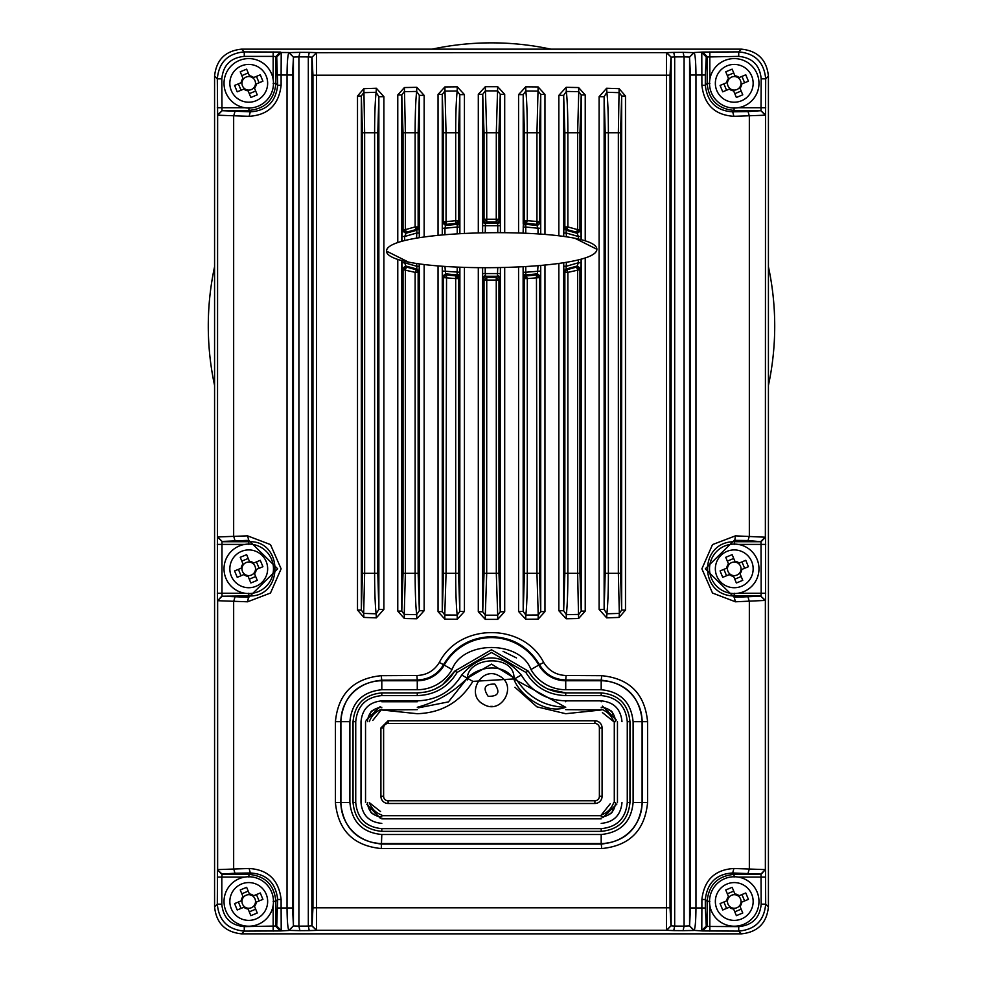 <?xml version="1.0" encoding="UTF-8"?>
<svg xmlns="http://www.w3.org/2000/svg" width="983" height="983" viewBox="0 0 983 983"><rect width="100%" height="100%" fill="white"/><g stroke="black" fill="none" stroke-linecap="round" stroke-linejoin="round"><path stroke-width="1.47" d="M452.033 669.534L443.493 664.668C454.478 646.716 470.488 637.389 491.5 636.677C512.524 637.377 528.522 646.716 539.507 664.668L538.77 665.086A31.026 31.026 0 0 0 565.729 680.764L601.191 680.764A40.905 40.905 0 0 1 642.096 721.669L642.096 802.583L633.113 802.583C631.233 821.849 620.592 832.49 601.191 834.506L381.809 834.506C362.555 832.626 351.914 821.985 349.887 802.583L349.887 721.669C351.767 702.403 362.408 691.762 381.809 689.734L417.271 689.734A39.996 39.996 0 0 0 452.033 669.534C462.87 640.105 520.228 640.228 530.967 669.534A39.996 39.996 0 0 0 565.729 689.734L601.191 689.734C620.445 691.627 631.086 702.267 633.113 721.669L633.113 802.583M579.958 573.322L581.211 611.119L585.229 611.119L578.594 618.54L577.635 573.322L579.958 573.322L579.958 269.649L576.468 267.081L577.23 266.012L580.756 268.568L579.958 269.649L567.867 272.377L566.921 269.747L564.856 272.377L563.996 271.689L566.073 269.072L566.417 262.289M500.396 232.676L500.273 94.319L497.705 90.891L485.295 90.891L482.727 94.319L478.303 94.319L485.319 86.701L486.696 132.766L484.029 132.766L484.029 219.221L498.971 219.221L496.255 221.912L497.349 223.03L500.077 220.339L498.971 219.221L498.971 132.766L500.273 94.319L504.697 94.319L504.697 232.713M485.319 86.701L497.681 86.701L496.304 132.766L498.971 132.766M768.423 906.891L765.683 904.151C764.16 920.604 755.177 929.599 738.725 931.11L741.452 933.85C757.721 932.142 766.703 923.148 768.423 906.891L768.423 76.109L768.423 906.891C766.703 923.148 757.721 932.142 741.452 933.85L241.548 933.85C225.279 932.142 216.297 923.148 214.577 906.891L214.577 76.109C216.297 59.852 225.279 50.858 241.548 49.15L741.452 49.15C757.721 50.858 766.703 59.852 768.423 76.109L765.683 78.849L765.511 114.913L760.867 110.698L765.364 115.195L733.896 116.301C714.85 115.109 704.172 104.776 701.887 85.312L701.788 52.492L706.273 56.989L738.725 56.375C752.376 57.714 759.859 65.197 761.186 78.849L761.014 110.428L734.08 110.428L734.08 107.725M741.452 933.85L241.548 933.85C225.279 932.142 216.297 923.148 214.577 906.891L214.577 76.109C216.297 59.852 225.279 50.858 241.548 49.15L741.452 49.15L738.725 51.89C755.177 53.401 764.16 62.396 765.683 78.849L761.186 78.849M214.577 76.109L217.317 78.849C218.84 62.396 227.823 53.401 244.276 51.89L241.548 49.15M241.548 933.85L244.276 931.11C227.823 929.599 218.84 920.604 217.317 904.151L217.489 869.881L221.986 874.379L248.92 874.379L250.309 872.978C266.577 873.948 275.707 882.783 277.685 899.482L276.727 926.011L281.212 930.508L281.113 907.997L287.036 907.96L287.036 75.04C287.134 62.347 287.749 54.876 288.867 52.627L293.425 57.1L289.063 52.541L281.212 52.492L276.727 56.989L277.685 85.312C275.707 102.011 266.577 110.846 250.309 111.816L248.92 110.428C265.275 108.83 274.257 99.848 275.854 83.481L275.854 56.559L276.727 56.989M734.08 877.069L734.08 874.379C717.725 875.976 708.743 884.946 707.146 901.313L705.315 899.482L705.315 907.997L701.887 907.997L701.887 899.482C704.172 880.018 714.85 869.685 733.896 868.493L765.364 869.611L761.014 874.379L761.186 904.151C759.859 917.803 752.376 925.286 738.725 926.625L738.725 931.11L702.661 930.938L707.146 926.441L706.273 926.011L701.788 930.508L701.887 907.997L695.964 907.96C695.866 920.653 695.251 928.124 694.133 930.373L702.661 930.938M765.511 600.416L735.431 601.793L712.515 593.044L701.887 568.825L712.515 544.594L735.431 535.858L765.511 537.222L765.511 600.416L760.867 596.214L765.364 600.699L765.364 869.611L760.867 874.096L732.691 872.978L733.896 868.493M765.683 593.228L761.186 593.228L761.014 595.931L734.215 595.931C698.692 595.944 698.692 541.694 734.215 541.719L761.014 541.719L761.186 593.228L738.172 593.228M765.511 537.222L761.014 541.719L748.051 540.552L749.341 536.067L749.341 116.068L748.051 111.583L732.691 111.816L733.896 116.301M765.511 114.913L765.364 536.939L760.867 541.436M709.837 83.481L707.146 83.481L707.146 56.559L702.661 52.062L693.937 52.541L689.513 57.039L690.447 75.04L705.315 75.003L705.315 85.312L707.146 83.481C708.743 99.848 717.725 108.83 734.08 110.428L732.691 111.816C716.423 110.846 707.293 102.011 705.315 85.312L701.887 85.312M273.163 79.402L273.163 56.375L275.854 56.559L280.339 52.062L244.276 51.89L244.276 56.375L273.163 56.375L273.163 51.89M293.487 57.039L298.906 56.854L298.906 926.146L308.318 926.097L308.318 56.903L298.906 56.854L299.901 52.357L288.867 52.627M316.354 52.627L309.264 52.418L308.318 56.903L311.869 57.125L311.869 925.875L316.501 930.299L312.016 925.802L312.963 907.8L316.575 907.8L316.501 930.299L666.499 930.299L670.984 925.802L670.037 907.8L316.575 907.8L316.575 75.2L666.425 75.2L666.499 52.701L671.131 57.125L666.646 52.627L316.501 52.701L316.575 75.2L312.963 75.2L312.016 57.198L316.501 52.701L312.016 57.198M670.037 907.8L670.037 75.2L666.425 75.2L666.499 930.299L673.736 930.582L674.682 926.097L671.131 925.875L671.131 57.125L674.682 56.903L674.682 926.097L684.094 926.146L684.094 56.854L674.682 56.903L673.736 52.418L666.646 52.627M690.447 75.04L690.447 907.96L689.575 925.9L689.575 57.1L694.133 52.627L683.099 52.357L684.094 56.854L689.513 57.039M277.685 75.003L281.113 75.003L281.113 85.312C278.828 104.776 268.15 115.109 249.104 116.301L250.309 111.816L222.133 110.698L217.636 115.195L217.317 78.849L221.814 78.849C223.141 65.197 230.624 57.714 244.276 56.375M222.133 110.698L217.489 114.913M247.569 535.858L248.785 540.343L222.133 541.436L217.636 536.939L247.569 535.858L270.485 544.594L281.113 568.825L270.485 593.044L247.569 601.793L217.636 600.699L221.986 595.931L221.986 541.719L248.785 541.719L248.785 540.343L277.685 568.825L248.785 597.295L222.133 596.214L217.636 600.699L217.636 869.611L249.104 868.493C268.15 869.685 278.828 880.018 281.113 899.482L281.113 907.997L277.685 907.997M249.104 116.301L217.636 115.195L217.489 537.222L222.133 541.436M234.949 597.086L233.659 601.571L233.659 868.726L234.949 873.211L222.133 874.096L217.489 869.881M217.317 877.069L221.814 877.069L222.133 874.096M248.92 107.725L248.92 110.428L221.986 110.428L221.814 78.849M276.727 926.011L244.276 926.625C230.624 925.286 223.141 917.803 221.814 904.151L221.814 877.069L244.828 877.069M273.163 901.313L275.854 901.313L275.854 926.441L280.339 930.938L289.063 930.459L293.425 925.9L288.867 930.373C287.749 928.124 287.134 920.653 287.036 907.96L292.553 907.96L292.553 75.04L281.113 75.003L281.212 52.492L280.339 52.062M738.725 926.625L707.146 926.441L707.146 901.313L709.837 901.313M689.513 925.961L693.937 930.459L683.099 930.643L684.094 926.146L689.575 925.9L694.133 930.373M666.646 930.373L670.984 925.802M312.016 925.802L308.318 926.097L309.264 930.582L316.354 930.373M288.867 930.373L299.901 930.643L298.906 926.146L293.487 925.961M439.327 662.444C459.602 622.657 523.398 622.657 543.673 662.444C548.809 670.787 556.292 675.137 566.097 675.505L601.743 675.69C629.538 678.467 644.811 693.789 647.588 721.669L647.588 802.583C644.811 830.451 629.538 845.785 601.743 848.562L381.257 848.562C353.462 845.785 338.189 830.451 335.412 802.583L335.412 721.669C338.189 693.789 353.462 678.467 381.257 675.69L416.903 675.505C426.708 675.137 434.191 670.787 439.327 662.444L443.493 664.668C437.693 674.387 428.957 679.499 417.271 679.99L416.903 675.505M625.495 610.05L619.118 617.435L606.658 617.84L599.114 609.386L599.114 96.69L606.658 88.249L619.118 88.654L625.495 96.027L625.495 610.05L621.674 610.05L619.327 613.417L618.356 573.322L620.519 573.322L621.674 610.05L621.674 96.027L625.495 96.027M578.594 618.54L566.171 618.774L558.848 610.726L558.848 263.432M566.171 87.315L566.331 91.444C567.326 100.033 567.842 113.807 567.867 132.766L567.867 226.926L577.635 229.641L576.468 232.209L579.958 229.641L580.756 230.722L577.23 233.29L576.468 232.209L566.921 229.543L567.867 226.926L564.856 226.926L566.921 229.543L566.073 230.219L563.996 227.601L564.856 226.926L564.856 132.766L563.664 95.363L558.848 95.363L566.171 87.315L578.594 87.548L585.229 94.97L585.229 240.823M538.119 619.155L538.229 614.989L540.736 611.647L544.963 611.647L538.119 619.155L525.733 619.253L518.569 611.475L518.569 266.921M538.119 86.934L536.951 132.766L536.951 221.654L536.46 224.333L526.925 223.374L524.455 220.696L523.411 221.654L525.893 224.345L527.306 220.696L539.446 221.654L536.46 224.333L538.033 228.24L540.724 228.24L540.724 234.089L540.736 94.429L538.229 91.1L525.819 91.001L523.202 94.614L518.569 94.614L525.733 86.823L538.119 86.934L544.963 94.429L544.963 234.421M504.697 611.758L497.681 619.376L497.705 615.186L500.273 611.758L504.697 611.758L504.697 267.437M482.604 267.683L482.727 611.758L485.295 615.186L485.319 619.376L478.303 611.758L478.303 267.659M497.681 86.701L504.697 94.319M457.23 267.106L457.107 274.945L459.589 277.636L458.545 278.594L458.545 573.322L459.798 611.475L464.431 611.475L457.267 619.253L444.881 619.155L438.037 611.647L438.037 265.926M444.881 86.934L446.049 132.766L446.049 221.654L443.566 221.937L446.54 224.333L446.049 221.654L455.694 220.696L456.075 223.374L458.545 220.696L459.589 221.654L457.107 224.345L456.075 223.374L446.54 224.333L445.532 225.463L442.534 222.785L443.554 221.654L443.554 132.766L442.264 94.429L438.037 94.429L444.881 86.934L457.267 86.823L464.431 94.614L464.431 233.463M416.829 618.774L416.669 614.633L419.336 610.726L424.152 610.726L416.829 618.774L404.406 618.54L397.771 611.119L397.771 259.426M419.336 237.689L419.336 95.363L416.669 91.444L404.234 91.652L401.789 94.97L397.771 94.97L404.406 87.548L416.829 87.315L424.152 95.363L424.152 236.989M383.886 609.386L376.342 617.84L363.882 617.435L357.505 610.05L357.505 96.027L363.882 88.654L376.342 88.249L383.886 96.69L383.886 609.386L378.86 609.386L378.86 96.69L383.886 96.69M601.191 689.734L601.191 680.187C626.134 682.706 639.835 696.542 642.317 721.669L642.317 802.583C639.835 827.711 626.134 841.546 601.191 844.065L381.809 844.065C356.866 841.546 343.165 827.711 340.683 802.583L340.683 721.669C343.165 696.542 356.866 682.706 381.809 680.187L417.271 679.99L417.271 680.764A31.026 31.026 0 0 0 444.23 665.086A54.397 54.397 0 0 1 538.77 665.086L530.967 669.534M566.097 675.505L565.729 679.99C554.043 679.499 545.307 674.387 539.507 664.668L543.673 662.444M748.051 540.552L734.215 540.343L705.315 568.825L734.215 597.295L734.215 593.228M734.215 544.41L735.431 535.858M760.867 596.214L734.215 597.295L735.431 601.793M701.887 899.482L705.315 899.482C707.293 882.783 716.41 873.948 732.691 872.978L734.08 874.379L760.867 874.096M381.257 675.69L381.809 680.764L417.271 680.764L417.271 689.734M381.809 834.506L381.257 848.562M601.743 848.562L601.191 843.488L381.809 843.488A40.905 40.905 0 0 1 340.904 802.583L340.904 721.669A40.905 40.905 0 0 1 381.809 680.764L381.809 689.734M565.729 689.734L565.729 679.99L601.191 680.187L601.743 675.69M619.118 617.435L619.327 613.417L606.867 613.785L606.658 617.84M606.658 88.249L606.867 92.291L619.327 92.66L621.674 96.027L620.519 132.766L618.356 132.766L619.118 88.654M605.209 573.322L608.391 573.322C608.366 591.471 607.85 604.963 606.867 613.785L604.14 609.386L605.209 573.322L605.209 132.766L604.14 96.69L599.114 96.69M599.114 609.386L604.14 609.386L604.14 96.69L606.867 92.291C607.85 101.126 608.366 114.618 608.391 132.766L605.209 132.766M566.171 618.774L566.331 614.633L563.664 610.726L564.856 573.322L567.867 573.322C567.842 592.27 567.326 606.044 566.331 614.633L578.766 614.424L581.211 611.119L581.211 259.156M581.211 239.692L581.211 94.97L579.958 132.766L577.635 132.766L578.766 91.652L581.211 94.97L585.229 94.97M563.664 236.412L563.664 95.363L566.331 91.444L578.766 91.652L578.594 87.548M563.664 262.731L563.664 610.726L558.848 610.726M524.455 132.766L524.455 220.696L527.306 220.696L527.306 132.766L524.455 132.766L523.202 94.614L523.202 223.891L525.77 225.451L525.893 224.345L537.468 225.463L540.466 222.785L539.446 221.654L539.446 132.766L540.736 94.429L544.963 94.429M525.733 86.823L525.819 91.001C526.765 99.148 527.257 113.07 527.306 132.766L539.446 132.766M523.116 266.688L523.202 611.475L518.569 611.475M523.411 221.654L523.116 233.143M523.116 272.254L525.77 272.254L525.893 274.945L523.411 277.636L524.455 278.594L524.455 573.322L523.202 611.475L525.819 615.075L525.733 619.253M538.033 265.668L537.468 273.827L540.466 276.506L539.446 277.636L536.46 274.957L526.925 275.916L524.455 278.594L527.306 278.594L527.306 573.322C527.257 593.007 526.765 606.929 525.819 615.075L538.229 614.989L536.951 573.322L539.446 573.322L539.446 277.636L527.306 278.594L525.893 274.945L537.468 273.827L536.46 274.957L536.951 573.322L524.455 573.322M498.971 573.322L498.971 280.069L500.077 278.963L497.349 276.26L496.255 277.378L496.304 573.322L498.971 573.322L500.273 611.758L500.396 267.536M482.604 273.569L485.233 273.569L485.651 276.26L482.923 278.963L484.029 280.069L486.745 277.378L496.255 277.378L498.971 280.069L484.029 280.069L484.029 573.322L482.727 611.758L478.303 611.758M484.029 132.766L482.727 94.319L482.604 232.836M497.767 267.597L497.349 276.26L485.651 276.26L486.745 277.378L486.696 573.322L485.295 615.186L497.705 615.186L496.304 573.322L484.029 573.322M457.267 619.253L457.181 615.075C456.198 605.626 455.694 591.705 455.694 573.322L458.545 573.322M444.881 619.155L444.771 614.989L442.264 611.647L443.554 573.322L446.049 573.322L444.771 614.989L457.181 615.075L459.798 611.475L459.884 267.204M459.884 233.708L459.798 94.614L464.431 94.614M444.967 234.728L444.967 228.24L442.276 228.24L442.276 234.962L442.264 94.429L444.771 91.1L457.181 91.001L459.798 94.614L458.545 132.766L455.694 132.766C455.694 114.384 456.198 100.463 457.181 91.001L457.267 86.823M442.534 276.506L445.532 273.827L446.54 274.957L446.049 573.322L455.694 573.322L455.694 278.594L458.545 278.594L456.075 275.916L455.694 278.594L443.554 277.636L442.534 276.506L442.276 266.246L442.264 611.647L438.037 611.647M404.664 240.565L404.664 236.498L406.532 232.209L405.365 229.641L415.133 226.926L418.144 226.926L416.079 229.543L416.927 230.219L419.004 227.601L418.144 226.926L418.144 132.766L419.336 95.363L424.152 95.363M401.789 241.314L401.789 94.97L403.042 132.766L403.042 229.629L405.365 229.641L405.365 132.766L415.133 132.766C415.182 113.549 415.686 99.775 416.669 91.444L416.829 87.315M404.406 87.548L405.365 132.766L403.042 132.766M401.789 260.581L401.789 611.119L397.771 611.119M416.583 263.505L416.927 269.072L415.133 272.377L403.042 269.649L403.042 573.322L401.789 611.119L404.234 614.424L404.406 618.54M402.244 268.568L403.042 269.649L406.532 267.081L405.365 269.649L405.365 573.322L404.234 614.424L416.669 614.633C415.686 606.302 415.182 592.528 415.133 573.322L418.144 573.322L418.144 272.377L419.004 271.689L416.927 269.072L405.77 266.012L404.664 262.793L401.973 262.793L402.244 268.568L405.77 266.012L406.532 267.081L416.079 269.747L418.144 272.377L415.133 272.377L415.133 573.322L403.042 573.322M376.342 617.84L376.133 613.785L378.86 609.386L377.791 573.322L377.791 132.766L378.86 96.69L376.133 92.291L376.342 88.249M363.882 88.654L364.644 132.766L362.481 132.766L361.326 96.027L361.326 610.05L363.673 613.417L364.644 573.322L364.644 132.766L374.609 132.766C374.646 114.372 375.162 100.88 376.133 92.291L363.673 92.66L361.326 96.027L357.505 96.027M362.481 132.766L362.481 573.322L361.326 610.05L357.505 610.05M377.791 132.766L374.609 132.766L374.609 573.322C374.646 591.705 375.162 605.196 376.133 613.785L363.673 613.417L363.882 617.435M249.104 868.493L250.309 872.978L234.949 873.211M247.569 601.793L248.785 595.931C283.682 597.639 283.694 539.999 248.785 541.719L248.785 544.41M281.113 899.482L277.685 899.482L275.854 901.313C274.257 884.946 265.275 875.976 248.92 874.379L248.92 877.069M525.77 233.254L525.77 227.036L523.116 227.036M538.033 233.917L538.033 228.24L525.77 227.036L525.77 225.451M525.77 273.839L523.202 275.4L523.411 277.636M500.396 225.721L497.767 225.721L497.767 232.676M485.233 267.695L485.233 273.569L500.396 273.569M500.077 278.963L500.273 277.108L497.558 275.338M500.077 220.339L500.273 222.183L497.558 223.952L497.767 225.721L482.604 225.721M485.233 232.787L485.442 223.952L482.727 222.183L482.923 220.339L485.651 223.03L485.442 223.952M485.442 275.338L482.727 277.108L482.923 278.963M459.884 227.036L457.23 227.036L457.23 233.856M442.276 271.05L459.884 272.254M459.589 277.636L459.798 275.4L457.23 273.839M457.23 225.451L457.23 227.036L444.967 228.24L445.532 225.463L457.107 224.345L457.23 225.451L459.798 223.891L459.589 221.654M694.133 52.627C695.251 54.876 695.866 62.347 695.964 75.04L695.964 907.96L690.447 907.96M578.336 259.905L578.336 262.793L581.027 262.793L580.756 268.568M580.756 230.722L581.027 236.498L578.336 236.498L578.336 238.992M566.417 236.805L566.073 230.219L577.23 233.29L578.336 236.498L566.417 233.069L563.726 233.069L563.996 227.601M564.856 132.766L577.635 132.766L577.635 229.641L579.958 229.641L579.958 132.766M563.996 271.689L563.726 266.221L566.417 266.221L578.336 262.793L577.23 266.012L566.073 269.072L566.921 269.747L576.468 267.081L577.635 269.649L577.635 573.322L567.867 573.322L567.867 272.377L564.856 272.377L564.856 573.322M525.77 266.54L525.77 272.254L540.724 271.05L540.724 265.435L540.736 611.647L539.446 573.322M497.558 223.952L497.349 223.03L485.651 223.03L486.745 221.912L486.696 132.766L496.304 132.766L496.255 221.912L486.745 221.912L484.029 219.221L482.923 220.339M443.554 573.322L443.566 277.353L446.54 274.957L456.075 275.916L457.107 274.945L445.532 273.827L444.967 266.43M418.144 132.766L415.133 132.766L415.133 226.926L416.079 229.543L406.532 232.209L403.042 229.629L402.244 230.722L405.77 233.29L416.927 230.219L416.583 238.144M419.274 237.702L419.274 233.069L416.583 233.069L404.664 236.498L401.973 236.498L401.973 241.265M404.664 261.294L404.664 262.793L416.583 266.221L419.274 266.221L419.274 263.899M381.809 815.079C375.789 812.88 371.623 808.714 369.313 802.583M367.421 802.583C368.293 811.331 373.085 816.123 381.809 816.971M366.72 804.241L380.396 818.286M381.809 823.385C369.178 822.169 362.248 815.226 361.007 802.583L361.007 721.669C362.236 709.038 369.166 702.095 381.809 700.854L417.271 700.854L417.271 701.751L381.809 701.751L381.809 700.854M417.271 700.854C436.71 700.203 451.516 691.602 461.703 675.026C481.572 652.245 501.441 652.245 521.297 675.026C531.484 691.602 546.29 700.203 565.729 700.854L601.191 700.854C613.822 702.083 620.752 709.026 621.993 721.669M617.459 721.669L617.459 802.583M621.993 802.583C620.764 815.214 613.834 822.157 601.191 823.385M601.191 818.851L381.809 818.851M365.541 802.583L365.541 721.669M426.094 691.983L417.271 692.892L381.809 692.892C364.337 694.6 354.74 704.184 353.044 721.669L353.044 802.583C354.74 820.055 364.337 829.652 381.809 831.36L601.191 831.36C618.663 829.652 628.26 820.055 629.956 802.583L629.956 721.669C628.26 704.184 618.663 694.6 601.191 692.892L565.729 692.892L547.887 689.034M533.388 678.307L528.227 671.094L491.5 649.751L454.773 671.094L442.596 684.684M441.281 685.593L434.412 689.341M516.493 657.91L503.063 651.348M546.437 688.346L539.79 684.229M383.616 727.961A4.497 4.497 0 0 1 388.101 723.463L594.899 723.463A4.497 4.497 0 0 1 599.384 727.961L602.087 727.961A7.188 7.188 0 0 0 594.899 720.772L388.101 720.772L380.913 727.961L383.616 727.961L383.616 796.291L380.913 796.291A7.188 7.188 0 0 0 388.101 803.48L594.899 803.48A7.188 7.188 0 0 0 602.087 796.291L602.087 727.961M383.616 796.291A4.497 4.497 0 0 0 388.101 800.789L594.899 800.789A4.497 4.497 0 0 0 599.384 796.291L599.384 727.961M381.65 709.321L372.79 720.441M369.473 802.755L380.581 811.602M381.809 815.693L601.191 815.693M601.35 814.919L610.21 803.811M614.289 802.583L614.289 721.669M613.527 721.497L602.382 712.564M565.729 709.64L601.191 709.996L565.729 713.707L536.915 706.838L514.981 687.289M514.478 678.921L472.86 681.379C460.118 702.108 441.588 712.884 417.271 713.707L381.809 709.996L417.271 709.64M418.217 707.883L448.445 701.887L467.281 678.209C453.224 692.413 436.563 702.108 417.271 707.281M488.17 696.296C482.53 687.94 484.754 683.873 494.83 684.107C500.47 692.462 498.246 696.529 488.17 696.296M468.682 677.606A26.971 26.971 0 0 0 468.055 678.651A58.439 58.439 0 0 1 467.318 679.917M381.809 695.595L381.809 692.892C364.337 694.6 354.74 704.197 353.044 721.669L355.735 721.669C357.284 705.831 365.971 697.144 381.809 695.595L417.271 695.595C434.707 695.006 447.99 687.289 457.12 672.421L491.5 652.442L525.88 672.421C535.01 687.289 548.293 695.006 565.729 695.595L601.191 695.595C617.029 697.144 625.716 705.831 627.265 721.669L627.265 802.583C625.716 818.421 617.029 827.108 601.191 828.657L381.809 828.657C365.971 827.108 357.284 818.421 355.735 802.583L355.735 721.669M457.12 672.421L454.773 671.094C446.184 685.077 433.675 692.339 417.271 692.892L417.271 695.595M565.729 695.595L565.729 692.892C549.325 692.339 536.816 685.077 528.227 671.094L525.88 672.421M627.265 721.669L629.956 721.669C628.26 704.184 618.663 694.6 601.191 692.892L601.191 695.595M601.191 828.657L601.191 831.36C618.663 829.652 628.26 820.055 629.956 802.583L627.265 802.583M355.735 802.583L353.044 802.583C354.74 820.055 364.337 829.652 381.809 831.36L381.809 828.657M616.28 719.998L602.505 706.101M565.729 707.281C544.68 706.63 528.35 697.525 516.751 679.953L513.937 679.228C515.94 653.978 468.338 655.882 467.281 678.209C480.257 664.864 504.869 664.004 513.937 679.228C519.602 695.472 546.732 715.01 565.729 707.281L514.883 679.486M380.188 706.605L366.106 720.244M602.849 817.672L616.894 803.996M615.579 721.669C614.707 712.921 609.915 708.129 601.191 707.281M601.191 709.161C607.211 711.373 611.377 715.538 613.687 721.669M515.166 678.528L491.5 664.127L467.281 678.209M381.809 707.281C373.061 708.141 368.269 712.945 367.421 721.669M369.313 721.669C371.513 715.649 375.678 711.483 381.809 709.161M601.191 816.971C609.939 816.099 614.731 811.307 615.579 802.583M613.687 802.583C611.487 808.604 607.322 812.769 601.191 815.079M608.379 709.972A4.497 4.497 0 0 1 612.876 714.469M370.124 714.469A4.497 4.497 0 0 1 374.621 709.972M374.621 814.268A4.497 4.497 0 0 1 370.124 809.771M612.876 809.771A4.497 4.497 0 0 1 608.379 814.268M727.039 884.012A18.91 18.91 0 0 1 751.725 894.26A18.91 18.91 0 0 1 741.477 918.958A18.91 18.91 0 0 1 716.779 908.697A18.91 18.91 0 0 1 727.039 884.012M743.689 924.339A24.722 24.722 0 0 0 757.107 892.036A24.722 24.722 0 0 0 724.815 878.63A24.722 24.722 0 0 0 711.397 910.922A24.722 24.722 0 0 0 743.689 924.339M728.489 896.607L728.833 897.418A6.783 6.783 0 0 1 735.223 894.776L734.891 893.965A7.545 7.545 0 0 1 739.13 895.722L745.778 892.982L748.419 899.371L741.772 902.124A7.545 7.545 0 0 1 740.015 906.363L742.755 913.01L736.365 915.652L733.613 909.005A7.545 7.545 0 0 1 729.374 907.248L722.726 909.988L720.084 903.586L726.732 900.846A7.545 7.545 0 0 1 728.489 896.607L725.749 889.959L732.151 887.317L734.891 893.965M740.015 906.363L739.683 905.552A6.783 6.783 0 0 0 735.223 894.776M739.683 905.552A6.783 6.783 0 0 1 733.281 908.194L733.613 909.005M741.968 894.555L744.61 900.956M739.13 895.722L738.319 896.054M727.322 893.768L733.723 891.126M728.833 897.418A6.783 6.783 0 0 0 727.543 900.514L726.732 900.846M726.548 908.415L723.906 902.013M729.374 907.248L730.185 906.904A6.783 6.783 0 0 0 733.281 908.194M741.182 909.189L734.78 911.831M740.961 902.455L741.772 902.124M730.185 906.904A6.783 6.783 0 0 1 727.543 900.514M241.523 884.012A18.91 18.91 0 0 1 266.221 894.26A18.91 18.91 0 0 1 255.961 918.958A18.91 18.91 0 0 1 231.275 908.697A18.91 18.91 0 0 1 241.523 884.012M258.185 924.339A24.722 24.722 0 0 0 271.603 892.036A24.722 24.722 0 0 0 239.311 878.63A24.722 24.722 0 0 0 225.893 910.922A24.722 24.722 0 0 0 258.185 924.339M242.985 896.607L243.317 897.418A6.783 6.783 0 0 1 249.719 894.776L249.387 893.965A7.545 7.545 0 0 1 253.626 895.722L260.274 892.982L262.916 899.371L256.268 902.124A7.545 7.545 0 0 1 254.511 906.363L257.251 913.01L250.849 915.652L248.109 909.005A7.545 7.545 0 0 1 243.87 907.248L237.222 909.988L234.581 903.586L241.228 900.846A7.545 7.545 0 0 1 242.985 896.607L240.245 889.959L246.635 887.317L249.387 893.965M254.511 906.363L254.167 905.552A6.783 6.783 0 0 0 249.719 894.776M254.167 905.552A6.783 6.783 0 0 1 247.777 908.194L248.109 909.005M256.452 894.555L259.094 900.956M253.626 895.722L252.815 896.054M241.818 893.768L248.22 891.126M243.317 897.418A6.783 6.783 0 0 0 242.039 900.514L241.228 900.846M241.032 908.415L238.39 902.013M243.87 907.248L244.681 906.904A6.783 6.783 0 0 0 247.777 908.194M255.678 909.189L249.277 911.831M255.457 902.455L256.268 902.124M244.681 906.904A6.783 6.783 0 0 1 242.039 900.514M241.523 551.352A18.91 18.91 0 0 1 266.221 561.6A18.91 18.91 0 0 1 255.961 586.298A18.91 18.91 0 0 1 231.275 576.038A18.91 18.91 0 0 1 241.523 551.352M258.185 591.668A24.722 24.722 0 0 0 271.603 559.376A24.722 24.722 0 0 0 239.311 545.97A24.722 24.722 0 0 0 225.893 578.262A24.722 24.722 0 0 0 258.185 591.668M242.985 563.947L243.317 564.758A6.783 6.783 0 0 1 249.719 562.116L249.387 561.305A7.545 7.545 0 0 1 253.626 563.062L260.274 560.31L262.916 566.712L256.268 569.464A7.545 7.545 0 0 1 254.511 573.703L257.251 580.339L250.849 582.993L248.109 576.345A7.545 7.545 0 0 1 243.87 574.576L237.222 577.328L234.581 570.926L241.228 568.186A7.545 7.545 0 0 1 242.985 563.947L240.245 557.3L246.635 554.658L249.387 561.305M254.511 573.703L254.167 572.892A6.783 6.783 0 0 0 249.719 562.116M254.167 572.892A6.783 6.783 0 0 1 247.777 575.534L248.109 576.345M256.452 561.895L259.094 568.285M253.626 563.062L252.815 563.394M241.818 561.109L248.22 558.467M243.317 564.758A6.783 6.783 0 0 0 242.039 567.842L241.228 568.186M241.032 575.755L238.39 569.354M243.87 574.576L244.681 574.244A6.783 6.783 0 0 0 247.777 575.534M255.678 576.529L249.277 579.171M255.457 569.796L256.268 569.464M244.681 574.244A6.783 6.783 0 0 1 242.039 567.842M727.039 65.849A18.91 18.91 0 0 1 751.725 76.096A18.91 18.91 0 0 1 741.477 100.782A18.91 18.91 0 0 1 716.779 90.534A18.91 18.91 0 0 1 727.039 65.849M743.689 106.164A24.722 24.722 0 0 0 757.107 73.872A24.722 24.722 0 0 0 724.815 60.467A24.722 24.722 0 0 0 711.397 92.758A24.722 24.722 0 0 0 743.689 106.164M728.489 78.443L728.833 79.254A6.783 6.783 0 0 1 735.223 76.613L734.891 75.789A7.545 7.545 0 0 1 739.13 77.559L745.778 74.806L748.419 81.208L741.772 83.948A7.545 7.545 0 0 1 740.015 88.187L742.755 94.835L736.365 97.477L733.613 90.829A7.545 7.545 0 0 1 729.374 89.072L722.726 91.824L720.084 85.423L726.732 82.683A7.545 7.545 0 0 1 728.489 78.443L725.749 71.796L732.151 69.154L734.891 75.789M740.015 88.187L739.683 87.376A6.783 6.783 0 0 0 735.223 76.613M739.683 87.376A6.783 6.783 0 0 1 733.281 90.018L733.613 90.829M741.968 76.379L744.61 82.781M739.13 77.559L738.319 77.89M727.322 75.605L733.723 72.963M728.833 79.254A6.783 6.783 0 0 0 727.543 82.339L726.732 82.683M726.548 90.252L723.906 83.85M729.374 89.072L730.185 88.74A6.783 6.783 0 0 0 733.281 90.018M741.182 91.026L734.78 93.668M740.961 84.292L741.772 83.948M730.185 88.74A6.783 6.783 0 0 1 727.543 82.339M727.039 551.352A18.91 18.91 0 0 1 751.725 561.6A18.91 18.91 0 0 1 741.477 586.298A18.91 18.91 0 0 1 716.779 576.038A18.91 18.91 0 0 1 727.039 551.352M743.689 591.668A24.722 24.722 0 0 0 757.107 559.376A24.722 24.722 0 0 0 724.815 545.97A24.722 24.722 0 0 0 711.397 578.262A24.722 24.722 0 0 0 743.689 591.668M728.489 563.947L728.833 564.758A6.783 6.783 0 0 1 735.223 562.116L734.891 561.305A7.545 7.545 0 0 1 739.13 563.062L745.778 560.31L748.419 566.712L741.772 569.464A7.545 7.545 0 0 1 740.015 573.703L742.755 580.339L736.365 582.993L733.613 576.345A7.545 7.545 0 0 1 729.374 574.576L722.726 577.328L720.084 570.926L726.732 568.186A7.545 7.545 0 0 1 728.489 563.947L725.749 557.3L732.151 554.658L734.891 561.305M740.015 573.703L739.683 572.892A6.783 6.783 0 0 0 735.223 562.116M739.683 572.892A6.783 6.783 0 0 1 733.281 575.534L733.613 576.345M741.968 561.895L744.61 568.285M739.13 563.062L738.319 563.394M727.322 561.109L733.723 558.467M728.833 564.758A6.783 6.783 0 0 0 727.543 567.842L726.732 568.186M726.548 575.755L723.906 569.354M729.374 574.576L730.185 574.244A6.783 6.783 0 0 0 733.281 575.534M741.182 576.529L734.78 579.171M740.961 569.796L741.772 569.464M730.185 574.244A6.783 6.783 0 0 1 727.543 567.842M241.523 65.849A18.91 18.91 0 0 1 266.221 76.096A18.91 18.91 0 0 1 255.961 100.782A18.91 18.91 0 0 1 231.275 90.534A18.91 18.91 0 0 1 241.523 65.849M258.185 106.164A24.722 24.722 0 0 0 271.603 73.872A24.722 24.722 0 0 0 239.311 60.467A24.722 24.722 0 0 0 225.893 92.758A24.722 24.722 0 0 0 258.185 106.164M242.985 78.443L243.317 79.254A6.783 6.783 0 0 1 249.719 76.613L249.387 75.789A7.545 7.545 0 0 1 253.626 77.559L260.274 74.806L262.916 81.208L256.268 83.948A7.545 7.545 0 0 1 254.511 88.187L257.251 94.835L250.849 97.477L248.109 90.829A7.545 7.545 0 0 1 243.87 89.072L237.222 91.824L234.581 85.423L241.228 82.683A7.545 7.545 0 0 1 242.985 78.443L240.245 71.796L246.635 69.154L249.387 75.789M254.511 88.187L254.167 87.376A6.783 6.783 0 0 0 249.719 76.613M254.167 87.376A6.783 6.783 0 0 1 247.777 90.018L248.109 90.829M256.452 76.379L259.094 82.781M253.626 77.559L252.815 77.89M241.818 75.605L248.22 72.963M243.317 79.254A6.783 6.783 0 0 0 242.039 82.339L241.228 82.683M241.032 90.252L238.39 83.85M243.87 89.072L244.681 88.74A6.783 6.783 0 0 0 247.777 90.018M255.678 91.026L249.277 93.668M255.457 84.292L256.268 83.948M244.681 88.74A6.783 6.783 0 0 1 242.039 82.339M386.503 251.107C386.294 227.798 596.681 225.955 596.878 249.264L596.878 249.264C597.086 272.574 386.712 274.417 386.503 251.107L408.473 262.105M596.878 249.264L574.908 238.267M741.452 49.15C757.721 50.858 766.703 59.852 768.423 76.109M214.577 266.7A283.215 283.215 0 0 0 214.577 385.447M768.423 385.447A283.215 283.215 0 0 0 768.423 266.7M550.873 49.15A283.215 283.215 0 0 0 432.127 49.15M565.729 700.854L565.729 701.751M601.191 700.854L601.191 701.751M765.511 869.881L765.683 904.151L761.186 904.151M738.725 56.375L738.725 51.89L702.661 52.062M309.264 52.418L299.901 52.357M683.099 52.357L673.736 52.418M214.577 906.891L217.317 904.151L221.814 904.151M217.489 600.416L217.489 537.222M244.276 926.625L244.276 931.11L280.339 930.938M673.736 930.582L683.099 930.643M299.901 930.643L309.264 930.582M738.172 107.725L765.683 107.725M765.683 877.069L738.172 877.069M748.051 597.086L749.341 601.571L749.341 868.726L748.051 873.211M765.683 544.41L738.172 544.41M709.837 51.89L709.837 79.402M234.949 540.552L233.659 536.067L233.659 116.068L234.949 111.583M217.317 544.41L244.828 544.41M217.317 593.228L244.828 593.228M222.133 596.214L248.785 595.931L248.785 593.228M217.317 107.725L244.828 107.725M273.163 931.11L273.163 905.392M709.837 905.392L709.837 931.11M633.113 721.669L647.588 721.669M349.887 721.669L335.412 721.669M349.887 802.583L335.412 802.583M601.191 834.506L601.191 843.488A40.905 40.905 0 0 0 642.096 802.583L647.588 802.583M760.867 110.698L748.051 111.583M281.113 85.312L277.685 85.312L275.854 83.481L273.163 83.481M670.037 75.2L670.984 57.198M558.848 235.785L558.848 95.363M585.229 257.951L585.229 611.119M544.963 265.041L544.963 611.647M518.569 232.996L518.569 94.614M497.681 619.376L485.319 619.376M478.303 232.946L478.303 94.319M438.037 235.367L438.037 94.429M464.431 267.364L464.431 611.475M424.152 264.538L424.152 610.726M397.771 242.543L397.771 94.97M706.273 56.989L705.315 75.003M705.315 907.997L706.273 926.011M312.963 75.2L312.963 907.8M418.144 573.322L419.336 610.726L419.336 263.911M620.519 132.766L620.519 573.322M581.027 236.498L581.027 239.643M581.027 259.217L581.027 262.793M563.726 266.221L563.726 262.731M563.726 236.412L563.726 233.069M540.466 276.506L540.724 271.05M540.724 228.24L540.466 222.785M458.545 132.766L458.545 220.696L455.694 220.696L455.694 132.766L443.554 132.766M442.276 228.24L442.534 222.785M419.274 233.069L419.004 227.601M419.004 271.689L419.274 266.221M401.973 260.63L401.973 262.793M402.244 230.722L401.973 236.498M292.553 907.96L293.425 925.9L293.425 57.1L292.553 75.04M618.356 132.766L618.356 573.322L608.391 573.322L608.391 132.766L618.356 132.766M362.481 573.322L377.791 573.322M539.434 277.353L537.922 277.636M445.078 221.654L443.566 221.937M492.458 706.384L490.591 706.384M388.101 723.463L388.101 720.772M594.899 723.463L594.899 720.772M599.384 796.291L602.087 796.291M594.899 800.789L594.899 803.48M388.101 800.789L388.101 803.48M380.913 727.961L380.913 796.291M499.266 675.972C518.053 685.188 501.649 715.243 483.734 704.418C464.898 695.288 481.4 665.061 499.266 675.972M472.86 681.379L468.645 678.983M514.945 678.651L521.297 675.026M468.055 678.651L465.721 677.312M465.905 677.422L461.703 675.026"/></g></svg>

